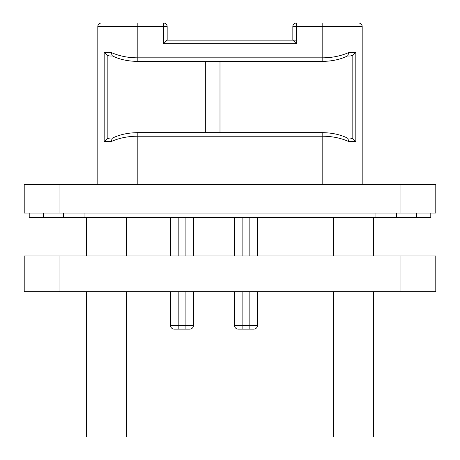 <?xml version="1.0" encoding="UTF-8"?>
<svg xmlns="http://www.w3.org/2000/svg" width="460" height="460" viewBox="0 0 460 460"><rect width="100%" height="100%" fill="white"/><g stroke="black" fill="none" stroke-linecap="round" stroke-linejoin="round"><path stroke-width="0.69" d="M86.376 291.663L86.376 437L126.391 437L126.391 291.663M373.623 291.663L373.623 437L126.391 437M373.623 255.938L373.623 217.494M189.842 329.107A3.571 3.571 0 0 0 193.418 325.53L193.418 291.663L193.418 325.53A3.571 3.571 0 0 1 189.842 329.107L174.121 329.107A3.571 3.571 0 0 1 170.551 325.53L170.551 291.663M170.551 255.938L170.551 217.494M193.418 217.494L193.418 255.938L193.418 217.494M257.439 217.494L257.439 255.938L257.439 217.494M257.439 291.663L257.439 325.53L257.439 291.663M249.147 329.107L249.147 325.53L257.439 325.53A3.571 3.571 0 0 1 253.868 329.107L238.148 329.107A3.571 3.571 0 0 1 234.571 325.53L234.571 291.663M234.571 255.938L234.571 217.494M86.376 217.494L86.376 255.938M43.504 213.066L43.504 217.494L29.216 217.494L29.216 213.066M43.504 217.494L396.485 217.494L396.485 213.066M430.784 213.066L430.784 217.494L396.485 217.494M24.213 213.066L24.213 184.483L435.787 184.483L435.787 213.066L24.213 213.066M416.495 213.066L416.495 217.494M375.049 213.066L375.049 217.494M84.951 213.066L84.951 217.494M163.587 23L163.587 26.571L167.164 26.571A3.571 3.571 0 0 0 163.587 23L101.384 23A3.571 3.571 0 0 0 97.813 26.571L97.813 184.483M97.813 26.571L163.587 26.571L163.587 43.723L167.164 40.146L166.117 40.146M347.012 138.04L347.708 138.207C340.538 134.613 332.028 132.762 322.172 132.652L322.172 136.223L137.827 136.223L137.827 132.652C127.972 132.762 119.462 134.613 112.292 138.207L111.084 141.611L104.178 141.611L104.178 52.44L111.084 52.44C119.094 56.039 128.012 57.839 137.827 57.828L322.172 57.828C331.999 57.833 340.912 56.039 348.916 52.44L355.822 52.44L355.822 141.611L348.916 141.611C340.906 138.011 331.993 136.218 322.172 136.223L322.172 184.483M296.412 23A3.571 3.571 0 0 0 292.836 26.571L296.412 26.571L296.412 23L358.616 23A3.571 3.571 0 0 1 362.187 26.571L362.187 184.483M296.412 40.146L293.882 40.146M167.164 26.571L167.164 40.146L292.836 40.146L296.412 43.723L163.587 43.723M296.412 43.723L296.412 26.571L322.172 26.571L322.172 23L358.616 23A3.571 3.571 0 0 1 362.187 26.571L322.172 26.571L322.172 61.398C332.028 61.289 340.538 59.438 347.708 55.844L348.916 52.44M137.827 23L137.827 61.398C127.972 61.289 119.462 59.438 112.292 55.844L111.084 52.44M137.827 184.483L137.827 136.223C128.012 136.212 119.1 138.011 111.084 141.611M109.802 56.011L112.62 56.011L109.802 56.011L107.18 55.367L104.178 52.44M205.706 61.398L205.706 132.652M219.995 61.398L219.995 132.652M347.38 56.011L350.198 56.011L347.38 56.011M355.822 52.44L352.82 55.367L350.198 56.011M350.198 138.04L347.38 138.04L350.198 138.04L352.82 138.684L355.822 141.611M347.708 138.207L348.916 141.611M112.625 138.04L109.802 138.04L112.625 138.04M104.178 141.611L107.18 138.684L109.802 138.04M400.056 255.938L24.213 255.938L24.213 291.663L435.787 291.663L435.787 255.938L400.056 255.938L400.056 291.663M333.609 437L333.609 291.663M333.609 255.938L333.609 217.494M185.127 329.107L185.127 325.53L178.842 325.53L178.842 291.663M178.842 255.938L178.842 217.494M242.863 329.107L242.863 325.53L249.147 325.53L249.147 291.663M249.147 255.938L249.147 217.494M234.571 325.53L242.863 325.53L242.863 291.663M242.863 255.938L242.863 217.494M193.418 325.53L185.127 325.53L185.127 291.663M185.127 255.938L185.127 217.494M178.842 329.107L178.842 325.53L170.551 325.53A3.571 3.571 0 0 0 174.121 329.107M126.391 255.938L126.391 217.494M400.056 213.066L400.056 184.483M59.944 213.066L59.944 184.483M63.514 217.494L63.514 213.066M352.82 55.367L352.82 138.684M107.18 138.684L107.18 55.367M59.944 255.938L59.944 291.663M292.836 26.571L292.836 40.146M322.172 132.652L137.827 132.652M137.827 61.398L322.172 61.398"/></g></svg>
